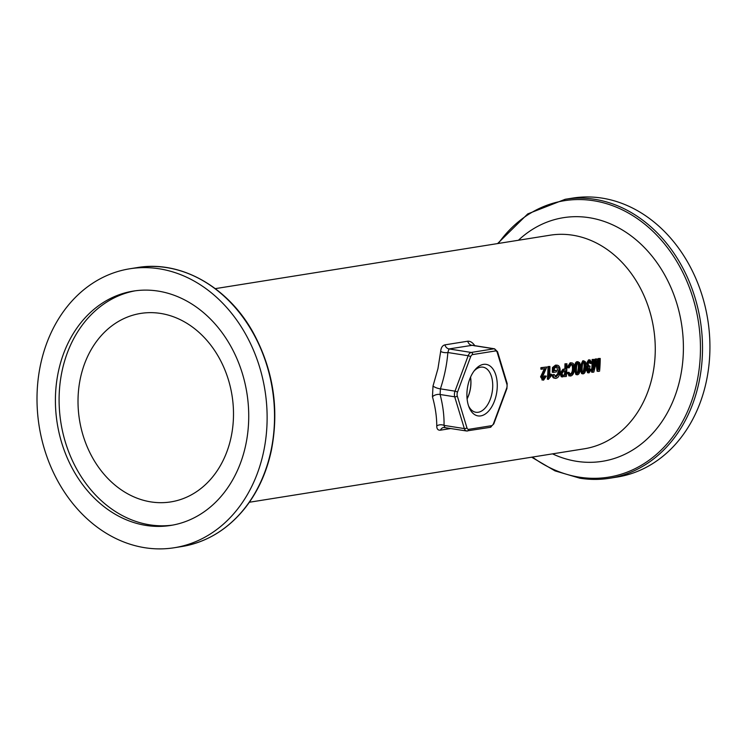 <?xml version="1.0" encoding="UTF-8"?>
<svg xmlns="http://www.w3.org/2000/svg" width="745" height="745" viewBox="0 0 745 745"><rect width="100%" height="100%" fill="white"/><g stroke="black" fill="none" stroke-linecap="round" stroke-linejoin="round"><path stroke-width="1.12" d="M470.486 377.287A21.884 12.432 -81 0 1 470.831 384.318A21.884 12.432 -81 0 1 467.087 398.771M467.096 398.92A22.015 12.497 99 0 0 470.551 377.147M474.062 371.019A22.834 12.963 -81 0 1 482.741 367.127A22.834 12.963 -81 0 1 492.678 387.605A22.834 12.963 -81 0 1 475.589 412.218A22.834 12.963 -81 0 1 468.54 405.839M466.957 392.55A26.084 14.816 -81 0 1 474.947 369.883A26.084 14.816 -81 0 1 495.378 373.72A26.084 14.816 -81 0 1 489.651 409.862A26.084 14.816 -81 0 1 469.033 407.189A26.084 14.816 -81 0 1 466.957 392.55M444.886 427.453L444.039 425.386A5.727 3.911 1.3 0 0 436.756 426C436.766 429.018 437.986 430.405 440.444 430.172A5.727 4.638 80.9 0 1 443.685 427.453L466.482 430.973A5.727 3.25 99 0 0 467.078 430.973A1.909 1.546 80.9 0 0 468.726 429.334A3.818 2.17 -81 0 1 466.91 427.751L457.272 395.967A3.818 2.17 -81 0 1 457.467 392.196L470.626 356.771A3.818 2.17 -81 0 1 472.647 354.583L495.444 350.942A3.818 2.17 -81 0 1 497.26 352.525L506.898 384.308A3.818 2.17 -81 0 1 506.702 388.08L493.544 423.505A3.818 2.17 -81 0 1 491.523 425.693L468.726 429.334M474.965 345.959C472.786 342.598 470.365 341.014 467.711 341.219L444.914 344.861C442.437 345.475 441.021 347.664 440.668 351.426L437.958 368.617L433.013 386.031L432.454 396.768A5.727 3.204 165.4 0 1 440.109 394.496L440.407 388.843C444.439 376.588 446.925 364.473 447.857 352.515L449.002 348.93L472.386 345.289M440.668 351.426A5.727 2.496 -175.6 0 0 447.857 352.515L468.167 355.738L455.009 391.162A5.727 3.25 99 0 0 454.711 396.815A1.909 1.024 -16.9 0 0 457.272 395.967M433.013 386.031A5.727 1.714 -161.7 0 0 440.407 388.843L455.009 391.162A1.909 0.522 -159.6 0 1 457.467 392.196M432.454 396.768C435.331 407.04 436.766 416.781 436.756 426M543.599 380.146L541.596 377.007L545.536 368.691L540.889 369.166A108.155 87.538 -99.1 0 0 540.898 367.676L546.811 366.978L542.528 376.896L543.738 378.86L545.387 376.095L546.308 376.113L543.599 380.146L541.894 379.903M542.714 378.646L544.353 375.908L546.308 376.113M542.565 379.913L540.563 376.812L544.502 368.589M554.364 370.451L556.515 370.414A109.431 88.571 80.9 0 1 556.441 371.923L553.321 372.416A109.431 88.571 -99.1 0 0 553.479 367.695L557.204 365.18L555.519 365.125L556.552 365.208C558.983 365.069 560.184 367.043 560.156 371.14C559.774 375.378 558.378 377.78 555.956 378.339L554.019 378.088M553.321 372.416L552.287 372.258A108.155 87.538 -99.1 0 0 552.445 367.592L555.519 365.125M554.932 378.106C553.274 378.348 552.38 377.268 552.241 374.875L554.178 374.512L556.087 376.914L558.703 374.009L559.141 371.41C559.15 368.011 558.303 366.447 556.599 366.736L554.42 368.403A109.431 88.571 80.9 0 1 554.345 370.759L556.515 370.414M555.034 376.691L557.67 373.822L558.107 371.252L556.543 366.745M570.53 376.02L567.941 372.807L568.929 372.258L570.689 374.577C572.458 373.943 573.399 372.137 573.51 369.175C573.585 365.758 572.84 364.137 571.294 364.314L569.059 367.9L567.057 367.499L570.176 362.787L571.219 362.871C573.575 362.806 574.674 364.854 574.516 369.008C574.088 373.208 572.756 375.545 570.53 376.02L568.714 375.769M569.506 375.778L566.908 372.612L568.929 372.258M569.664 374.363C571.424 373.729 572.365 371.941 572.477 369.017C572.542 365.637 571.806 364.035 570.26 364.212M583.177 373.832C581.64 374.176 580.998 372.155 581.258 367.751C581.417 363.42 582.264 361.129 583.829 360.859L585.495 361.902L586.073 366.978C585.793 371.308 584.825 373.59 583.177 373.832L581.612 373.58L580.178 369.771M580.355 365.823L582.795 360.776L583.512 360.831M598.105 364.305A108.155 87.538 -99.1 0 0 598.244 358.522L600.219 358.457A109.431 88.571 80.9 0 1 599.576 371.168L598.105 371.401L596.633 360.869L593.839 372.081L592.526 372.286A109.431 88.571 -99.1 0 0 593.169 359.584L594.11 359.435A109.431 88.571 80.9 0 1 593.653 370.079L596.261 359.09L597.145 358.95L598.812 369.436A109.431 88.571 -99.1 0 0 599.278 358.606L600.219 358.457M598.105 371.401L597.08 371.159L596.065 363.523M592.526 372.286L591.502 372.053A108.155 87.538 -99.1 0 0 592.135 359.49L594.11 359.435M593.998 364.594L595.227 358.997L597.145 358.95M588.997 372.9L587.125 369.967L588.308 367.238L587.069 364.324L586.036 364.193L588.578 359.854L590.021 359.919L591.912 363.16L590.999 363.513L589.602 361.232L588.029 364.137L589.379 366.382L590.021 366.112A110.986 91.179 92.5 0 1 589.854 367.49L588.056 369.855L589.109 371.634L590.627 369.138L591.511 369.269L588.997 372.9L587.423 372.649M590.999 363.513L589.966 363.383L588.569 361.129M588.345 366.223L590.021 366.112M588.075 371.41L589.593 368.943L591.511 369.269M587.973 372.668L586.091 369.771L587.274 367.071L586.101 365.413M577.45 374.744C575.904 375.089 575.27 373.068 575.531 368.663C575.68 364.342 576.537 362.042 578.092 361.772L579.768 362.824L580.336 367.89C580.057 372.221 579.089 374.502 577.45 374.744L575.885 374.502L574.451 369.855M574.497 368.505C574.646 364.231 575.503 361.958 577.058 361.688L577.775 361.744M564.943 363.83L566.954 363.765A109.431 88.571 80.9 0 1 566.312 376.476L561.227 376.709L559.961 373.524L562.931 369.259L564.831 368.961A108.155 87.538 -99.1 0 0 564.943 363.83L566.954 363.765M548.367 379.382L547.333 379.149A108.155 87.538 -99.1 0 0 547.975 366.54L549.922 366.484A109.431 88.571 80.9 0 1 549.521 376.439L551.468 374.279A109.431 88.571 80.9 0 1 551.365 375.787L548.367 379.382A109.431 88.571 -99.1 0 0 549.018 366.633L549.922 366.484M549.642 374.819L550.434 374.092L551.468 374.279M518.427 240.253A123.363 99.849 80.9 0 1 678.406 309.073A123.363 99.849 80.9 0 1 576.518 461.295A123.363 99.849 80.9 0 1 552.52 453.863M547.975 366.54L549.018 366.633M562.419 376.97L560.994 373.711L563.974 369.408L565.865 369.11A109.431 88.571 -99.1 0 0 565.976 363.923M565.8 370.61A109.431 88.571 80.9 0 1 565.474 375.135L562.689 375.471L562 373.506L563.89 370.917L565.8 370.61M561.655 375.257L562.689 375.471M562.559 375.219L564.449 374.921A108.155 87.538 -99.1 0 0 564.747 370.777M564.449 374.921L565.474 375.135M564.831 368.961L565.865 369.11M561.385 376.737L562.112 376.905M577.105 373.357L577.58 373.459C576.667 373.971 576.295 372.323 576.462 368.514C576.686 364.668 577.226 362.852 578.092 363.057C579.033 362.554 579.47 364.221 579.405 368.039L578.651 372.398L577.328 373.459M576.546 373.245L577.626 372.193L578.371 367.881C578.437 364.1 577.999 362.461 577.049 362.964M587.069 364.324L589.621 359.937L588.578 359.854M587.274 367.071L588.308 367.238M589.593 368.943L590.627 369.138M598.244 358.522L599.278 358.606M595.227 358.997L596.261 359.09M592.135 359.49L593.169 359.584M582.832 372.444L583.316 372.547C582.394 373.059 582.031 371.41 582.199 367.602C582.413 363.756 582.953 361.94 583.819 362.144C584.76 361.642 585.207 363.309 585.142 367.127L584.387 371.485L583.065 372.547M582.283 372.323L583.354 371.271L584.099 366.968C584.164 363.188 583.726 361.548 582.786 362.042M569.059 367.9L568.09 367.63L571.219 362.871L570.176 362.787M566.908 372.612L567.941 372.807M567.057 367.499L568.09 367.63M557.064 366.717L556.599 366.736M555.956 378.339C554.308 378.581 553.405 377.492 553.274 375.07L554.178 374.512M557.67 373.822L558.703 374.009M552.241 374.875L553.274 375.07M552.445 367.592L553.479 367.695M541.922 369.269A109.431 88.571 -99.1 0 0 541.932 367.76L546.811 366.978M544.353 375.908L545.387 376.095M540.898 367.676L541.932 367.76M144.754 547.705A141.243 114.311 80.9 0 1 37.25 408.158A141.243 114.311 80.9 0 1 129.798 268.777A141.243 114.311 80.9 0 1 264.95 390.24A141.243 114.311 80.9 0 1 174.321 547.733A141.243 114.311 80.9 0 1 144.754 547.705M531.651 457.197L554.997 470.877L579.936 478.216C589.947 479.799 599.865 479.808 609.708 478.243A141.243 114.311 80.9 0 0 700.337 320.75A141.243 114.311 80.9 0 0 565.185 199.287L572.598 198.105A141.243 114.311 80.9 0 1 707.75 319.558A141.243 114.311 80.9 0 1 617.121 477.061L609.708 478.243A141.243 114.311 80.9 0 1 580.141 478.216M150.816 501.888A95.434 77.238 80.9 0 1 78.178 407.599A95.434 77.238 80.9 0 1 140.712 313.422A95.434 77.238 80.9 0 1 232.03 395.493A95.434 77.238 80.9 0 1 170.791 501.907A95.434 77.238 80.9 0 1 150.816 501.888M172.607 525.113A118.66 96.031 80.9 0 1 149.615 524.815A118.66 96.031 80.9 0 1 59.367 408.735A118.66 96.031 80.9 0 1 135.208 290.811M145.927 525.411A118.66 96.031 80.9 0 1 55.614 408.176A118.66 96.031 80.9 0 1 133.364 291.081A118.66 96.031 80.9 0 1 246.902 393.118A118.66 96.031 80.9 0 1 170.763 525.43A118.66 96.031 80.9 0 1 145.927 525.411M470.626 356.771A1.909 0.522 -159.6 0 0 468.167 355.738A5.727 3.25 99 0 1 471.194 352.45L449.002 348.93A5.727 4.638 -99.1 0 1 444.914 344.861M472.647 354.583A1.909 1.546 -99.1 0 0 471.194 352.45L493.991 348.809A1.909 1.546 -99.1 0 1 495.444 350.942M497.26 352.525A1.909 1.024 -16.9 0 0 497.539 351.724L494.587 348.809A5.727 3.25 99 0 0 493.991 348.809L471.799 345.289A5.727 4.638 -99.1 0 1 467.711 341.219M506.898 384.308A1.909 1.024 -16.9 0 0 507.168 383.507L497.539 351.724M506.702 388.08A1.909 0.522 20.4 0 1 506.935 388.499L507.168 383.507M493.544 423.505A1.909 0.522 20.4 0 1 493.777 423.924L506.935 388.499M491.523 425.693A1.909 1.546 80.9 0 1 490.275 427.332L493.777 423.924M466.91 427.751A1.909 1.024 163.1 0 1 464.349 428.599A5.727 3.25 99 0 0 466.482 430.973L490.275 427.332M454.711 396.815L464.349 428.599L444.039 425.386C444.244 415.645 442.93 405.354 440.109 394.496L454.711 396.815M440.444 430.172L450.902 428.505M215.277 288.641L550.117 235.197A108.155 87.538 80.9 0 1 572.756 235.215A108.155 87.538 80.9 0 1 655.079 342.076A108.155 87.538 80.9 0 1 584.21 448.807L249.37 502.251M562.931 369.259L563.974 369.408M559.961 373.524L560.994 373.711M578.371 367.881L579.405 368.039M577.626 372.193L578.651 372.398M574.535 368.505L575.531 368.663M586.091 369.771L587.125 369.967M596.27 362.61L596.941 362.694M584.099 366.968L585.142 367.127M583.354 371.271L584.387 371.485M580.355 367.602L581.258 367.751M572.477 369.017L573.51 369.175M558.107 371.252L559.141 371.41M543.021 371.243L544.055 371.373M540.563 376.812L541.596 377.007M137.22 267.595A141.243 114.311 80.9 0 1 272.363 389.058A141.243 114.311 80.9 0 1 181.743 546.551C206.57 542.323 227.579 529.611 244.77 508.416C257.696 492.072 266.552 472.768 271.348 450.483C279.394 409.107 273.359 369.855 253.263 332.717C227.961 286.732 180.625 260.042 137.22 267.595L129.798 268.777M498.331 243.457A139.986 113.296 80.9 0 1 691.015 292.021A139.986 113.296 80.9 0 1 579.163 477.145A139.986 113.296 80.9 0 1 532.424 457.076M494.587 348.809L472.47 345.298M174.321 547.733L181.743 546.551M565.185 199.287L527.739 213.908L497.558 243.587"/></g></svg>
